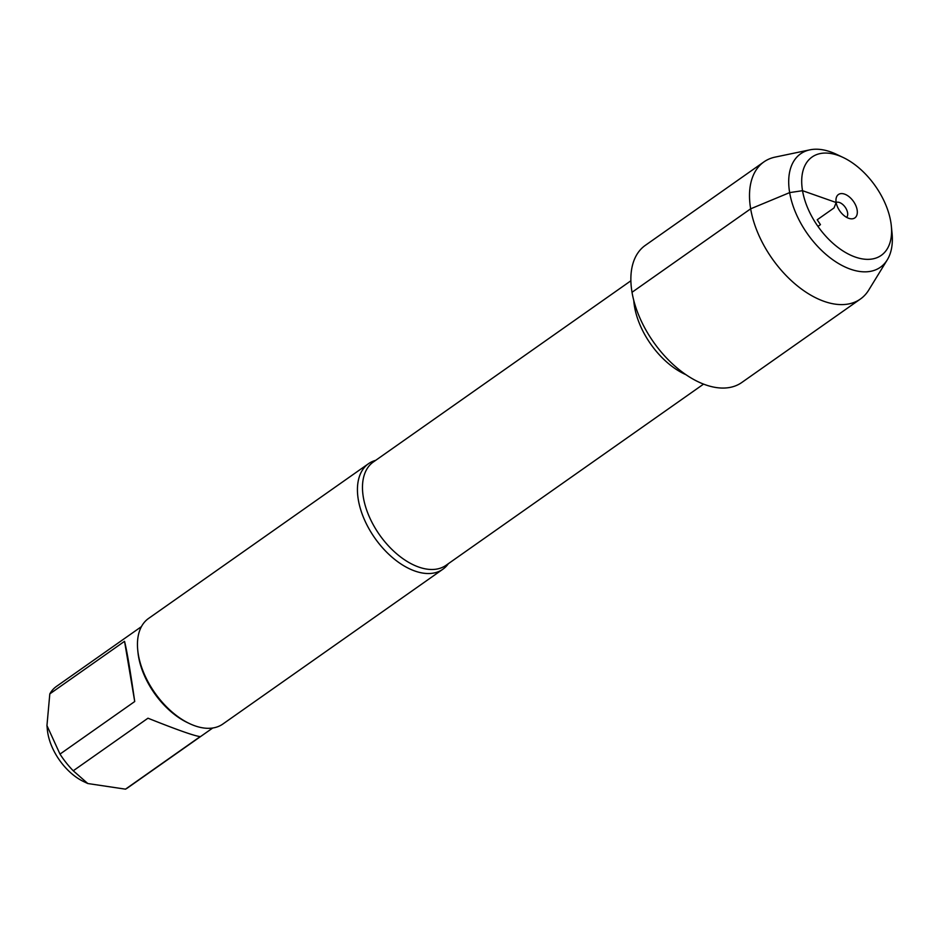 <?xml version="1.0" encoding="UTF-8"?>
<svg xmlns="http://www.w3.org/2000/svg" width="939" height="939" viewBox="0 0 939 939"><rect width="100%" height="100%" fill="white"/><g stroke="black" fill="none" stroke-linecap="round" stroke-linejoin="round"><path stroke-width="1.41" d="M448.384 563.658A64.545 37.666 -125.1 0 1 442.832 569.257A64.545 37.666 -125.1 0 1 393.758 558.646A64.545 37.666 -125.1 0 1 358.322 499.794A64.545 37.666 -125.1 0 1 368.546 463.666A64.545 37.666 -125.1 0 1 375.682 460.345M368.546 463.666L148.562 618.449A64.545 37.666 54.9 0 0 137.74 650.105A64.545 37.666 54.9 0 0 138.338 654.577A64.545 37.666 54.9 0 0 189.396 723.535A64.545 37.666 54.9 0 0 222.848 724.039L442.832 569.257M212.742 727.995L127.786 787.762A61.962 36.163 -125.1 0 1 125.509 789.159L87.82 783.537L83.7 781.6A45.365 26.48 -125.1 0 1 47.384 729.99L46.95 725.589L49.814 693.886A61.962 36.163 -125.1 0 1 56.469 686.409L141.425 626.63M125.509 789.159L200.218 736.587C194.807 736.082 177.389 729.955 147.975 718.206L73.254 770.778A61.962 36.163 -125.1 0 1 60.002 754.099L46.95 725.589M87.82 783.537L73.254 770.778M134.723 701.527C130.286 670.669 126.894 650.598 124.535 641.314L134.723 701.527L60.002 754.099M124.535 641.314L49.814 693.886M137.74 650.105L137.939 652.159A61.962 36.163 54.9 0 0 138.514 656.455A61.962 36.163 54.9 0 0 187.542 722.643L189.396 723.535M843.199 157.506L836.543 154.348A69.345 40.459 54.9 0 0 809.899 149.841L775.144 157.106A83.841 48.922 54.9 0 0 763.923 161.895L645.293 245.372A83.841 48.922 54.9 0 0 632.017 292.287A83.841 48.922 54.9 0 0 678.028 368.734A83.841 48.922 54.9 0 0 741.775 382.502L860.406 299.036A83.841 48.922 54.9 0 0 868.716 290.092L887.285 259.833A69.345 40.459 54.9 0 0 892.05 233.224L891.322 225.9A60.119 35.083 -125.1 0 1 851.063 255.361A60.119 35.083 -125.1 0 1 801.871 185.453A60.119 35.083 -125.1 0 1 843.199 157.506A60.119 35.083 -125.1 0 1 890.759 221.733A60.119 35.083 -125.1 0 1 891.322 225.9M763.923 161.895A83.841 48.922 54.9 0 0 772.151 258.624A83.841 48.922 54.9 0 0 860.406 299.036M809.899 149.841A69.345 40.459 54.9 0 0 807.423 233.799A69.345 40.459 54.9 0 0 887.285 259.833M836.144 202.425A9.226 5.376 -125.1 0 1 845.206 207.214A9.226 5.376 -125.1 0 1 846.661 217.367M857.131 209.902A14.296 8.345 54.9 0 0 847.025 195.277A14.296 8.345 54.9 0 0 836.332 197.566A14.296 8.345 54.9 0 0 836.156 202.519A14.296 8.345 54.9 0 0 851.297 218.834A14.296 8.345 54.9 0 0 857.131 209.902M817.951 226.393L820.451 224.644L817.212 219.773L834.043 207.93L836.156 202.519L802.528 190.687L789.64 192.612L750.648 208.822L632.017 292.287M630.879 280.784L373.346 461.988A63.159 36.856 54.9 0 0 363.346 497.341A63.159 36.856 54.9 0 0 398.019 554.926A63.159 36.856 54.9 0 0 446.048 565.301L703.569 384.11M686.045 374.743A63.159 36.856 -125.1 0 1 634.506 306.548A63.159 36.856 -125.1 0 1 633.766 300.445"/></g></svg>
